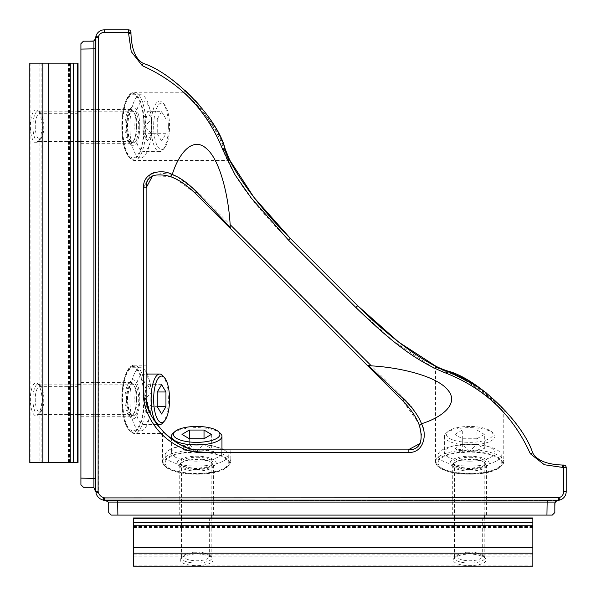 <?xml version="1.0" encoding="UTF-8"?>
<svg xmlns="http://www.w3.org/2000/svg" width="596" height="596" viewBox="0 0 596 596"><rect width="100%" height="100%" fill="white"/><g stroke="black" fill="none" stroke-linecap="round" stroke-linejoin="round"><path stroke-width="0.45" stroke-dasharray="2.98 2.23" d="M469.648 426.445A23.251 7.957 -0 0 0 447.991 431.504A23.251 7.957 -0 0 0 469.648 442.351A23.251 7.957 -0 0 0 491.305 431.504A23.251 7.957 -0 0 0 469.648 426.445M469.648 444.944A25.278 8.642 180 0 1 444.378 436.294A25.278 8.642 180 0 1 446.106 433.15A25.278 8.642 180 0 1 469.648 427.652A25.278 8.642 180 0 1 493.19 433.15A25.278 8.642 180 0 1 494.926 436.294A25.278 8.642 180 0 1 469.648 444.944M476.986 438.745L484.332 434.395L484.332 448.646L476.986 444.296L462.31 444.296L454.972 448.646L454.972 434.395L462.31 438.745L476.986 438.745L476.986 452.997L470.281 451.395L470.915 451.023L470.281 450.643L462.31 452.997L476.986 452.997L484.332 448.646L470.915 451.023M484.332 434.395L476.986 430.044L476.986 444.296L470.281 450.643M476.986 430.044L462.31 430.044L462.31 444.296L469.015 450.643M469.015 451.395L470.281 451.395M462.31 438.745L462.31 452.997L454.972 448.646L468.389 451.023M462.31 430.044L454.972 434.395M469.648 461.17A25.278 8.642 180 0 1 444.378 452.528A25.278 8.642 180 0 1 453.847 445.778A25.278 8.642 180 0 1 469.648 443.886A25.278 8.642 180 0 1 485.449 445.778A25.278 8.642 180 0 1 494.926 452.528A25.278 8.642 180 0 1 469.648 461.17M469.648 466.102A31.595 10.803 180 0 1 438.053 455.299A31.595 10.803 180 0 1 449.898 446.858A31.595 10.803 180 0 1 469.648 444.489A31.595 10.803 180 0 1 489.398 446.858A31.595 10.803 180 0 1 501.243 455.299A31.595 10.803 180 0 1 469.648 466.102M469.648 473.701A31.595 10.803 180 0 1 438.053 462.898A31.595 10.803 180 0 1 469.648 452.088A31.595 10.803 180 0 1 501.243 462.898A31.595 10.803 180 0 1 469.648 473.701M469.648 563.086A15.168 5.185 180 0 1 454.487 557.901A15.168 5.185 180 0 1 469.648 552.716A15.168 5.185 180 0 1 484.816 557.901A15.168 5.185 180 0 1 469.648 563.086M208.421 556.068A16.427 5.617 180 0 1 211.982 557.953A16.427 5.617 180 0 1 196.68 565.619A16.427 5.617 180 0 1 181.378 557.953A16.427 5.617 180 0 1 184.931 556.068L188.373 554.898L196.68 553.654L204.987 554.898L208.421 556.068L457.899 556.068L461.341 554.898L469.648 553.654L477.955 554.898L481.397 556.068A16.427 5.617 180 0 1 484.95 557.953A16.427 5.617 180 0 1 469.648 565.619A16.427 5.617 180 0 1 454.346 557.953A16.427 5.617 180 0 1 457.899 556.068M196.68 552.112A12.635 4.321 180 0 1 208.451 554.861A12.635 4.321 180 0 1 209.315 556.44A12.635 4.321 180 0 1 196.68 560.762A12.635 4.321 180 0 1 184.037 556.44A12.635 4.321 180 0 1 184.909 554.861A12.635 4.321 180 0 1 196.68 552.112M196.68 517.961L184.037 517.961L196.68 517.961M469.648 552.112A12.635 4.321 180 0 1 481.419 554.861A12.635 4.321 180 0 1 482.283 556.44A12.635 4.321 180 0 1 469.648 560.762A12.635 4.321 180 0 1 457.013 556.44A12.635 4.321 180 0 1 457.877 554.861A12.635 4.321 180 0 1 469.648 552.112M469.648 517.961L482.283 517.961L469.648 517.961M532.839 566.193L532.839 517.961L133.489 517.961L133.489 518.595L532.839 518.595M532.839 522.379L532.839 526.894L532.839 522.379M133.489 566.193L133.489 518.595M133.489 522.61L133.489 526.894L133.489 522.61L532.839 522.61M162.85 375.778A25.278 8.642 -90 0 1 168.348 399.32A25.278 8.642 -90 0 1 162.85 422.862M161.605 384.643L147.354 384.643L143.003 391.982L157.255 391.982L151.704 391.982L145.357 398.687L144.977 398.061L144.605 398.687L144.977 400.587L145.357 399.953L151.704 406.666L151.704 391.982L147.354 384.643L144.977 398.061M144.605 399.953L143.003 406.666L143.003 391.982L144.605 398.687M145.357 399.953L145.357 398.687M161.605 414.004L147.354 414.004L151.704 406.666L157.255 406.666L143.003 406.666L147.354 414.004L144.977 400.587M152.114 399.32A25.278 8.642 -90 0 1 150.222 415.121A25.278 8.642 -90 0 1 143.472 424.598A25.278 8.642 -90 0 1 134.83 399.32A25.278 8.642 -90 0 1 143.472 374.05A25.278 8.642 -90 0 1 150.222 383.526A25.278 8.642 -90 0 1 152.114 399.32M147.19 374.05A31.595 10.803 -90 0 1 149.142 379.57A31.595 10.803 -90 0 1 151.511 399.32A31.595 10.803 -90 0 1 149.142 419.07A31.595 10.803 -90 0 1 140.701 430.915A31.595 10.803 -90 0 1 129.898 399.32A31.595 10.803 -90 0 1 140.701 367.732A31.595 10.803 -90 0 1 146.124 371.993L146.124 398.717L146.124 365.199L134.294 365.199A34.121 11.667 -90 0 1 145.96 399.32A34.121 11.667 -90 0 1 134.294 433.441A34.121 11.667 -90 0 1 122.62 399.32A34.121 11.667 -90 0 1 134.294 365.199C132.55 365.043 130.666 366.19 128.632 368.648C124.244 375.16 121.956 385.381 121.793 399.32C122.076 419.51 126.248 430.886 134.294 433.441L162.559 433.441L162.559 461.706A34.121 11.667 0 0 0 196.68 473.38A34.121 11.667 0 0 0 230.801 461.706A34.121 11.667 0 0 0 196.68 450.04A34.121 11.667 0 0 0 162.559 461.706C162.395 463.45 163.55 465.334 166.001 467.368C172.512 471.756 182.741 474.043 196.68 474.207C216.862 473.924 228.238 469.752 230.801 461.706L230.801 449.876L197.283 449.876C188.567 450.308 177.407 444.422 163.803 432.197C151.578 418.593 145.692 407.433 146.124 398.717L146.124 365.199L146.124 398.717L143.599 398.717C147.063 425.231 170.732 448.944 197.283 452.401L408.133 452.401C421.268 453.608 427.421 438.358 422.84 427.786C419.159 416.842 413.132 407.336 404.773 399.283L402.985 401.063L418.332 422.773L421.536 434.387L420.113 443.461M143.912 399.32A31.595 10.803 -90 0 1 133.102 430.915A31.595 10.803 -90 0 1 122.299 399.32A31.595 10.803 -90 0 1 133.102 367.732A31.595 10.803 -90 0 1 143.912 399.32M43.285 399.32A15.168 5.185 -90 0 1 38.099 414.488A15.168 5.185 -90 0 1 32.914 399.32A15.168 5.185 -90 0 1 38.099 384.159A15.168 5.185 -90 0 1 43.285 399.32M39.932 138.101A16.427 5.617 -90 0 1 38.047 141.654A16.427 5.617 -90 0 1 30.381 126.352A16.427 5.617 -90 0 1 38.047 111.05A16.427 5.617 -90 0 1 39.932 114.603L41.102 118.045L42.346 126.352L41.102 134.659L39.932 138.101L39.932 387.579L41.102 391.013L42.346 399.32L41.102 407.627L39.932 411.069A16.427 5.617 -90 0 1 38.047 414.622A16.427 5.617 -90 0 1 30.381 399.32A16.427 5.617 -90 0 1 38.047 384.018A16.427 5.617 -90 0 1 39.932 387.579M43.888 126.352A12.635 4.321 -90 0 1 41.139 138.123A12.635 4.321 -90 0 1 39.559 138.987A12.635 4.321 -90 0 1 35.238 126.352A12.635 4.321 -90 0 1 39.559 113.717A12.635 4.321 -90 0 1 41.139 114.581A12.635 4.321 -90 0 1 43.888 126.352M78.039 126.352L78.039 138.987L78.039 126.352M43.888 399.32A12.635 4.321 -90 0 1 41.139 411.091A12.635 4.321 -90 0 1 39.559 411.963A12.635 4.321 -90 0 1 35.238 399.32A12.635 4.321 -90 0 1 39.559 386.685A12.635 4.321 -90 0 1 41.139 387.549A12.635 4.321 -90 0 1 43.888 399.32M78.039 399.32L78.039 411.963L78.039 399.32M29.807 462.511L78.039 462.511L78.039 63.161L77.406 63.161L77.406 462.511M73.621 462.511L69.106 462.511L73.621 462.511M29.807 63.161L77.406 63.161M73.39 63.161L69.106 63.161L73.39 63.161L73.39 462.511M153.649 126.352A23.251 7.957 90 0 0 164.496 148.009A23.251 7.957 90 0 0 169.555 126.352A23.251 7.957 90 0 0 164.496 104.695A23.251 7.957 90 0 0 153.649 126.352M168.348 126.352A25.278 8.642 -90 0 1 162.85 149.894A25.278 8.642 -90 0 1 159.706 151.622A25.278 8.642 -90 0 1 151.056 126.352A25.278 8.642 -90 0 1 159.706 101.074A25.278 8.642 -90 0 1 162.85 102.81A25.278 8.642 -90 0 1 168.348 126.352M165.956 119.014L161.605 111.668L147.354 111.668L143.003 119.014L143.003 133.69L147.354 141.029L161.605 141.029L165.956 133.69L165.956 119.014L151.704 119.014L145.357 125.719L144.977 125.086L144.977 127.611L145.357 126.985L151.704 133.69L151.704 119.014L147.354 111.668L144.977 125.086M161.605 111.668L157.255 119.014L143.003 119.014L144.605 125.719M157.255 119.014L157.255 133.69L143.003 133.69L144.605 126.985M145.357 126.985L145.357 125.719M165.956 133.69L151.704 133.69L147.354 141.029L144.977 127.611M157.255 133.69L161.605 141.029M152.114 126.352A25.278 8.642 -90 0 1 150.222 142.153A25.278 8.642 -90 0 1 143.472 151.622A25.278 8.642 -90 0 1 134.83 126.352A25.278 8.642 -90 0 1 143.472 101.074A25.278 8.642 -90 0 1 150.222 110.551A25.278 8.642 -90 0 1 152.114 126.352M151.511 126.352A31.595 10.803 -90 0 1 149.142 146.102A31.595 10.803 -90 0 1 140.701 157.947A31.595 10.803 -90 0 1 129.898 126.352A31.595 10.803 -90 0 1 140.701 94.757A31.595 10.803 -90 0 1 149.142 106.602A31.595 10.803 -90 0 1 151.511 126.352M143.912 126.352A31.595 10.803 -90 0 1 133.102 157.947A31.595 10.803 -90 0 1 122.299 126.352A31.595 10.803 -90 0 1 133.102 94.757A31.595 10.803 -90 0 1 143.912 126.352M43.285 126.352A15.168 5.185 -90 0 1 38.099 141.513A15.168 5.185 -90 0 1 32.914 126.352A15.168 5.185 -90 0 1 38.099 111.184A15.168 5.185 -90 0 1 43.285 126.352M212.824 126.352C202.878 109.068 180.119 88.953 184.209 92.581C188.06 95.718 203.08 109.187 213.688 126.352C218.523 134.1 222.055 141.476 224.267 148.464C231.442 165.867 229.684 162.775 223.604 148.464A1.266 0.879 -17.6 0 1 225.139 148.896A1.266 0.76 -17.6 0 0 224.267 148.464C231.442 165.867 229.684 162.775 223.604 148.464C221.563 142.086 217.965 134.718 212.824 126.352L195.011 103.376L183.739 92.231C184.969 91.873 185.252 91.136 184.596 90.033L184.633 90.071M130.964 33.592L128.438 33.592L131.262 51.651L142.288 65.709L143.211 63.355C174.084 73.219 218.002 119.073 225.139 148.896C216.974 121.256 189.431 93.706 184.82 90.234C182.413 88.081 194.52 98.534 204.07 110.908C214.284 124.147 221.31 136.812 225.139 148.896L222.256 141.081M221.883 140.216L215.193 127.127M211.655 121.45L200.971 107.086M200.368 106.356L198.967 104.725M198.259 103.913L197.283 102.81M194.877 100.173L191.733 96.887M188.619 93.803L187.42 92.656M228.894 158.335L227.121 154.312M434.03 368.157L446.337 373.267L447.104 370.861A1.266 0.879 107.6 0 1 447.536 372.396C433.173 366.294 430.17 364.573 447.536 371.733C454.666 374.02 462.034 377.544 469.648 382.312C486.366 392.57 500.655 408.253 503.411 411.784C506.965 415.866 487.662 393.703 469.648 383.176C461.259 378.02 453.891 374.43 447.536 372.396C433.173 366.294 430.17 364.573 447.536 371.733A1.266 0.76 107.6 0 0 447.104 370.861C476.927 377.998 522.781 421.916 532.645 452.789C536.817 460.365 546.733 464.448 562.408 465.036L562.408 467.562L566.2 467.562A2.526 2.526 0 0 0 563.674 465.036L563.674 491.573L566.2 491.573L566.2 467.562M434.909 365.78L435.527 366.868L435.527 461.706C435.371 463.45 436.518 465.334 438.976 467.368C445.488 471.756 455.709 474.043 469.648 474.207C489.837 473.924 501.206 469.752 503.769 461.706A34.121 11.667 0 0 0 469.648 450.04A34.121 11.667 0 0 0 435.527 461.706A34.121 11.667 0 0 0 469.648 473.38A34.121 11.667 0 0 0 503.769 461.706L503.769 412.261L492.825 401.183L469.648 383.176M477.858 386.58L505.952 411.389L500.32 405.474L486.649 393.166M441.658 368.864L439.632 368M440.384 368.328L440.936 368.566M152.539 175.887L170.285 176.483M176.051 179.009L194.937 193.015L196.717 191.227L176.803 176.558M171.514 174.248L153.999 172.602M150.266 174.27L143.599 187.867L146.124 187.867M367.337 365.415L402.985 401.063M98.362 492.274L95.919 492.929A10.11 10.11 0 0 0 103.071 500.081L103.726 497.638A7.584 7.584 0 0 1 98.362 492.274L98.318 37.012A6.318 6.318 0 0 1 104.427 32.326L128.438 32.326L128.438 33.592M563.674 491.573A6.318 6.318 0 0 1 558.988 497.682L104.687 497.898L104.36 500.424L559.644 500.118A8.843 8.843 0 0 0 566.2 491.573M80.914 478.126L80.914 484.749L83.447 487.282L92.469 487.282L93.915 487.737L93.915 48.857L80.914 49.066L80.914 478.126L95.576 478.432L95.576 48.753L95.576 491.64L98.102 491.313M558.184 497.898L558.519 500.424L547.247 500.424L558.519 500.424L556.701 500.908M94.652 40.185L95.576 37.481L98.102 37.816M130.964 32.326L128.438 32.326L128.438 29.8L104.427 29.8A8.843 8.843 0 0 0 95.881 36.356L98.318 37.012M446.337 373.267C485.181 388.726 513.171 415.539 530.291 453.712L544.386 464.753L562.408 467.562M441.48 368.79L440.518 368.388M440.317 368.298L439.468 367.933M290.289 238.333L288.501 240.121L355.879 307.499L392.6 340.532L433.575 367.933M165.159 433.523L163.803 432.197C162.149 433.851 162.149 433.851 163.803 432.197C162.149 433.851 162.149 433.851 163.803 432.197L157.15 424.65M143.472 424.598L157.106 424.598L150.363 413.974L146.124 398.717M149.484 412.141L153.388 419.308M154.23 420.597L157.329 424.888M126.449 399.32A19.459 6.653 -90 0 1 130.68 381.194A19.459 6.653 -90 0 1 139.762 399.32A19.459 6.653 -90 0 1 130.68 417.446A19.459 6.653 -90 0 1 126.449 399.32M136.521 399.32A16.934 5.789 -90 0 1 130.725 416.254A16.934 5.789 -90 0 1 128.617 415.092A16.934 5.789 -90 0 1 124.936 399.32A16.934 5.789 -90 0 1 128.617 383.548A16.934 5.789 -90 0 1 130.725 382.386A16.934 5.789 -90 0 1 136.521 399.32M80.914 399.32L80.914 416.254L80.914 399.32M136.521 126.352A16.934 5.789 -90 0 1 130.725 143.286A16.934 5.789 -90 0 1 128.617 142.124A16.934 5.789 -90 0 1 124.936 126.352A16.934 5.789 -90 0 1 128.617 110.58A16.934 5.789 -90 0 1 130.725 109.418A16.934 5.789 -90 0 1 136.521 126.352M80.914 126.352L80.914 143.286L80.914 126.352M139.762 126.352A19.459 6.653 -90 0 1 130.68 144.478A19.459 6.653 -90 0 1 126.449 126.352A19.459 6.653 -90 0 1 130.68 108.226A19.459 6.653 -90 0 1 139.762 126.352M196.68 469.551A19.459 6.653 0 0 0 214.806 465.32A19.459 6.653 0 0 0 196.68 456.238A19.459 6.653 0 0 0 178.554 465.32A19.459 6.653 0 0 0 196.68 469.551M196.68 471.063A16.934 5.789 0 0 0 212.452 467.383A16.934 5.789 0 0 0 213.614 465.275A16.934 5.789 0 0 0 196.68 459.479A16.934 5.789 0 0 0 179.746 465.275A16.934 5.789 0 0 0 180.908 467.383A16.934 5.789 0 0 0 196.68 471.063M196.68 515.086L213.614 515.086L196.68 515.086M469.648 471.063A16.934 5.789 0 0 0 485.42 467.383A16.934 5.789 0 0 0 486.582 465.275A16.934 5.789 0 0 0 469.648 459.479A16.934 5.789 0 0 0 452.714 465.275A16.934 5.789 0 0 0 453.876 467.383A16.934 5.789 0 0 0 469.648 471.063M469.648 515.086L486.582 515.086L469.648 515.086M469.648 469.551A19.459 6.653 0 0 0 487.774 465.32A19.459 6.653 0 0 0 469.648 456.238A19.459 6.653 0 0 0 451.522 465.32A19.459 6.653 0 0 0 469.648 469.551M80.914 49.066L80.914 43.702L83.447 41.176L93.915 40.833L93.915 48.857L95.576 48.753M95.576 491.64L94.622 488.482M547.247 500.424L117.568 500.424L117.874 515.086L546.934 515.086L547.247 500.424L104.36 500.424L106.848 501.087M107.518 501.378L108.718 503.531L108.718 512.553L111.251 515.086L117.874 515.086M546.934 515.086L552.298 515.086L554.824 512.553L555.167 502.085L108.263 502.085M180.879 445.778L176.93 446.858A31.595 10.803 180 0 0 165.085 455.299A31.595 10.803 180 0 0 196.68 466.102A31.595 10.803 180 0 0 228.268 455.299A31.595 10.803 180 0 0 224.007 449.876L196.68 449.861L181.996 445.622L171.402 438.894L171.402 452.528A25.278 8.642 180 0 1 180.879 445.778A25.278 8.642 180 0 1 196.68 443.886A25.278 8.642 180 0 1 212.474 445.778A25.278 8.642 180 0 1 221.95 452.528A25.278 8.642 180 0 1 196.68 461.17A25.278 8.642 180 0 1 171.402 452.528M170.717 438.358L169.838 437.658M167.677 435.832L165.688 434.03M173.138 433.15A25.278 8.642 180 0 1 196.68 427.652A25.278 8.642 180 0 1 220.222 433.15M211.356 434.395L211.356 448.646L204.018 444.296L204.018 438.745L204.018 452.997L197.313 451.395L197.939 451.023L197.313 450.643L189.334 452.997L204.018 452.997L211.356 448.646L197.939 451.023M196.047 450.643L189.334 444.296L204.018 444.296L197.313 450.643M196.047 451.395L197.313 451.395M181.996 434.395L181.996 448.646L189.334 452.997L189.334 438.745L189.334 444.296L181.996 448.646L195.413 451.023M176.93 446.858A31.595 10.803 180 0 1 196.68 444.489A31.595 10.803 180 0 1 216.43 446.858A31.595 10.803 180 0 1 221.95 448.81M196.68 473.701A31.595 10.803 180 0 1 165.085 462.898A31.595 10.803 180 0 1 196.68 452.088A31.595 10.803 180 0 1 228.268 462.898A31.595 10.803 180 0 1 196.68 473.701M196.68 563.086A15.168 5.185 180 0 1 181.512 557.901A15.168 5.185 180 0 1 196.68 552.716A15.168 5.185 180 0 1 211.841 557.901A15.168 5.185 180 0 1 196.68 563.086M469.648 457.281A16.427 5.617 180 0 1 486.075 462.898A16.427 5.617 180 0 1 469.648 468.516A16.427 5.617 180 0 1 453.221 462.898A16.427 5.617 180 0 1 469.648 457.281M469.648 458.898A15.168 5.185 180 0 1 484.816 464.083A15.168 5.185 180 0 1 469.648 469.268A15.168 5.185 180 0 1 454.487 464.083A15.168 5.185 180 0 1 469.648 458.898M133.489 526.044L532.839 526.044M133.489 522.878L532.839 522.878M133.489 527.445L532.839 527.445M133.489 526.335L532.839 526.335M133.489 525.627L532.839 525.627M133.489 526.745L532.839 526.745M133.489 565.895L532.839 565.895M481.397 556.068L532.839 556.068M133.489 556.068L184.931 556.068M133.489 554.898L188.373 554.898M133.489 546.949L532.839 546.949M477.955 554.898L532.839 554.898M204.987 554.898L461.341 554.898M127.484 399.32A16.427 5.617 -90 0 1 133.102 382.893A16.427 5.617 -90 0 1 138.719 399.32A16.427 5.617 -90 0 1 133.102 415.755A16.427 5.617 -90 0 1 127.484 399.32M126.732 399.32A15.168 5.185 -90 0 1 131.917 384.159A15.168 5.185 -90 0 1 137.102 399.32A15.168 5.185 -90 0 1 131.917 414.488A15.168 5.185 -90 0 1 126.732 399.32M69.956 63.161L69.956 462.511M73.122 63.161L73.122 462.511M68.555 63.161L68.555 462.511M69.665 63.161L69.665 462.511M70.373 63.161L70.373 462.511M69.255 63.161L69.255 462.511M30.105 63.161L30.105 462.511M39.932 411.069L39.932 462.511M39.932 63.161L39.932 114.603M41.102 63.161L41.102 118.045M49.051 63.161L49.051 462.511M41.102 407.627L41.102 462.511M41.102 134.659L41.102 391.013M127.484 126.352A16.427 5.617 -90 0 1 133.102 109.925A16.427 5.617 -90 0 1 138.719 126.352A16.427 5.617 -90 0 1 133.102 142.779A16.427 5.617 -90 0 1 127.484 126.352M126.732 126.352A15.168 5.185 -90 0 1 131.917 111.184A15.168 5.185 -90 0 1 137.102 126.352A15.168 5.185 -90 0 1 131.917 141.513A15.168 5.185 -90 0 1 126.732 126.352M143.599 187.867L143.599 398.717M197.283 449.876L197.283 452.401M408.133 449.876L408.133 452.401M404.773 399.283L196.717 191.227M104.687 497.898L103.726 497.638M558.988 497.682L559.644 500.118M104.427 29.8L104.427 32.326M530.291 453.712L532.645 452.789M225.139 148.896L222.733 149.663C236.441 185.013 262.747 213.249 288.501 240.121M142.288 65.709C180.499 82.874 207.311 110.863 222.733 149.663M355.879 307.499L357.667 305.711M144.344 399.32A32.855 11.235 -90 0 1 133.102 432.182A32.855 11.235 -90 0 1 121.867 399.32A32.855 11.235 -90 0 1 133.102 366.465A32.855 11.235 -90 0 1 144.344 399.32M121.867 126.352A32.855 11.235 -90 0 1 133.102 93.49A32.855 11.235 -90 0 1 144.344 126.352A32.855 11.235 -90 0 1 133.102 159.206A32.855 11.235 -90 0 1 121.867 126.352M145.96 126.352A34.121 11.667 -90 0 1 134.294 160.473A34.121 11.667 -90 0 1 122.62 126.352A34.121 11.667 -90 0 1 134.294 92.231A34.121 11.667 -90 0 1 145.96 126.352M196.68 474.133A32.855 11.235 0 0 0 229.535 462.898A32.855 11.235 0 0 0 196.68 451.656A32.855 11.235 0 0 0 163.818 462.898A32.855 11.235 0 0 0 196.68 474.133M469.648 474.133A32.855 11.235 0 0 0 502.51 462.898A32.855 11.235 0 0 0 469.648 451.656A32.855 11.235 0 0 0 436.793 462.898A32.855 11.235 0 0 0 469.648 474.133M196.68 457.281A16.427 5.617 180 0 1 213.107 462.898A16.427 5.617 180 0 1 196.68 468.516A16.427 5.617 180 0 1 180.245 462.898A16.427 5.617 180 0 1 196.68 457.281M196.68 458.898A15.168 5.185 180 0 1 211.841 464.083A15.168 5.185 180 0 1 196.68 469.268A15.168 5.185 180 0 1 181.512 464.083A15.168 5.185 180 0 1 196.68 458.898M447.991 431.504L446.106 433.15M444.378 436.294L444.378 452.528M453.847 445.778L449.898 446.858M438.053 455.299L438.053 462.898M484.816 515.086L484.816 464.083C486.627 465.342 481.575 466.795 469.648 468.441C450.673 466.869 454.882 463.01 454.487 464.083L454.487 515.086M454.487 517.961L454.487 557.901M484.816 517.961L484.816 557.901M501.243 455.299L501.243 462.898M485.449 445.778L489.398 446.858M494.926 436.294L494.926 452.528M491.305 431.504L493.19 433.15M208.451 554.861L211.982 557.953M209.315 517.961L209.315 556.44M481.419 554.861L484.95 557.953M482.283 517.961L482.283 556.44M133.489 522.647L532.839 522.647M133.489 527.594L532.839 527.594M133.489 526.894L532.839 526.894M457.013 517.961L457.013 556.44M457.877 554.861L454.346 557.953M184.037 517.961L184.037 556.44M184.909 554.861L181.378 557.953M150.222 415.121L149.142 419.07M140.701 430.915L133.102 430.915M80.914 414.488L131.917 414.488C132.99 414.093 129.131 418.295 127.559 399.32C129.131 380.345 132.99 384.554 131.917 384.159L80.914 384.159M78.039 414.488L38.099 414.488M78.039 384.159L38.099 384.159M140.701 367.732L133.102 367.732M150.222 383.526L149.142 379.57M146.124 374.05L143.472 374.05M41.139 138.123L38.047 141.654M78.039 138.987L39.559 138.987M41.139 411.091L38.047 414.622M78.039 411.963L39.559 411.963M73.353 63.161L73.353 462.511M68.406 63.161L68.406 462.511M69.106 63.161L69.106 462.511M78.039 386.685L39.559 386.685M41.139 387.549L38.047 384.018M78.039 113.717L39.559 113.717M41.139 114.581L38.047 111.05M164.496 148.009L162.85 149.894M159.706 151.622L143.472 151.622M150.222 142.153L149.142 146.102M140.701 157.947L133.102 157.947M80.914 141.513L131.917 141.513C132.99 141.118 129.131 145.327 127.559 126.352C129.131 107.377 132.99 111.579 131.917 111.184L80.914 111.184M78.039 141.513L38.099 141.513M78.039 111.184L38.099 111.184M140.701 94.757L133.102 94.757M150.222 110.551L149.142 106.602M159.706 101.074L143.472 101.074M164.496 104.695L162.85 102.81M183.739 92.231L134.294 92.231C132.55 92.075 130.666 93.222 128.632 95.68C124.244 102.192 121.956 112.413 121.793 126.352C122.076 146.534 126.248 157.91 134.294 160.473L229.132 160.473L230.227 161.091M503.769 412.261C504.112 411.039 504.842 410.756 505.967 411.404L505.93 411.367M128.617 415.092L130.68 417.446M80.914 416.254L130.725 416.254M80.914 143.286L130.725 143.286M128.617 142.124L130.68 144.478M212.452 467.383L214.806 465.32M213.614 515.086L213.614 465.275M486.582 515.086L486.582 465.275M485.42 467.383L487.774 465.32M453.876 467.383L451.522 465.32M452.714 515.086L452.714 465.275M179.746 515.086L179.746 465.275M180.908 467.383L178.554 465.32M128.617 110.58L130.68 108.226M80.914 109.418L130.725 109.418M80.914 382.386L130.725 382.386M128.617 383.548L130.68 381.194M165.085 455.299L165.085 462.898M211.841 515.086L211.841 464.083C213.659 465.342 208.6 466.795 196.68 468.441C177.705 466.869 181.907 463.01 181.512 464.083L181.512 515.086M181.512 517.961L181.512 557.901M211.841 517.961L211.841 557.901M228.268 455.299L228.268 462.898M212.474 445.778L216.43 446.858M221.95 449.876L221.95 452.528"/><path stroke-width="0.89" d="M133.489 566.193L133.489 517.961L532.839 517.961L532.839 566.2L133.489 566.193L532.839 566.2M153.649 399.32A23.251 7.957 90 0 0 164.496 420.977A23.251 7.957 90 0 0 169.555 399.32A23.251 7.957 90 0 0 164.496 377.663A23.251 7.957 90 0 0 153.649 399.32M164.496 420.977L162.85 422.862A25.278 8.642 -90 0 1 159.706 424.598A25.278 8.642 -90 0 1 151.056 399.32A25.278 8.642 -90 0 1 159.706 374.05A25.278 8.642 -90 0 1 162.85 375.778L164.496 377.663M157.255 391.982L157.255 406.666L161.605 414.004L165.956 406.666L165.956 391.982L161.605 384.643L157.255 391.982L165.956 391.982M157.255 406.666L165.956 406.666M143.599 187.867L146.124 187.867L146.124 398.717L143.599 398.717L143.599 187.867C142.407 172.564 161.248 168.318 172.244 174.524L170.322 176.498C154.133 172.348 146.065 176.14 146.124 187.867L146.124 371.993A31.595 10.803 -90 0 1 147.19 374.05M29.807 63.161L78.039 63.161L78.039 462.511L29.8 462.511L29.807 63.161L29.8 462.511M222.256 141.081L221.883 140.216M215.193 127.127L211.655 121.45M200.971 107.086L200.368 106.356M198.967 104.725L198.259 103.913M197.283 102.81L194.877 100.173M191.733 96.887L189.588 94.742M189.334 94.496L188.619 93.803M187.42 92.656L185.818 91.151M185.699 91.039L185.259 90.637M227.121 154.312L225.139 148.896C231.68 165.07 231.68 165.07 225.139 148.896C230.458 168.34 259.193 207.788 290.289 238.333L254.015 197.477L229.721 160.063M486.649 393.166L468.151 380.382L447.104 370.861L477.858 386.58M440.936 368.566L441.658 368.864M439.632 368L440.384 368.328M146.124 187.867L152.539 175.887M170.285 176.483L176.051 179.009M176.803 176.558L171.514 174.248M153.999 172.602L150.266 174.27M420.113 443.461L408.133 449.876L224.007 449.876A31.595 10.803 180 0 0 221.95 448.81M172.244 174.524L172.266 174.472C180.141 177.511 188.291 183.389 196.717 192.091A2.526 0.626 135 0 1 194.937 193.015L367.337 365.415L194.937 193.015C186.377 184.782 178.167 179.277 170.322 176.498M566.2 467.562L563.674 467.562L563.674 465.036L562.408 465.036L563.674 465.036A2.526 2.526 0 0 1 566.2 467.562L566.2 491.573A8.843 8.843 0 0 1 559.644 500.118L103.071 500.081L104.36 500.424L104.687 497.898L558.988 497.682A6.318 6.318 0 0 0 563.674 491.573L563.674 467.562L544.349 464.738L530.291 453.712C513.126 415.501 485.137 388.689 446.337 373.267C410.987 359.559 382.751 333.253 355.879 307.499L357.667 305.711L290.289 238.333L357.667 305.711C388.212 336.807 427.66 365.542 447.104 370.861L441.48 368.79M288.434 240.054L251.221 197.999L235.144 174.993L222.733 149.663C207.274 110.819 180.461 82.829 142.288 65.709L131.247 51.614L128.438 32.326L104.427 32.326A6.318 6.318 0 0 0 98.318 37.012L98.102 491.313L95.576 491.64L95.881 36.356L95.576 48.753L93.915 48.857L93.915 40.833L94.652 40.185M130.964 32.326A2.526 2.526 0 0 0 128.438 29.8A2.526 2.526 0 0 1 130.964 32.326L130.964 33.592L130.964 32.326L128.438 32.326L128.438 29.8L104.427 29.8A8.843 8.843 0 0 0 95.881 36.356L98.318 37.012M142.288 65.709L143.211 63.355C135.635 59.183 131.552 49.267 130.964 33.592C131.552 49.267 135.635 59.183 143.211 63.355C174.084 73.219 218.002 119.073 225.139 148.896L229.698 160.033M439.468 367.933L436.347 366.48M436.279 366.451L398.746 342.156L357.667 305.711M433.575 367.933L434.03 368.157M103.726 497.638L103.071 500.081A10.11 10.11 0 0 1 95.919 492.929L98.362 492.274A7.584 7.584 0 0 0 103.726 497.638L104.687 497.898M98.102 37.816L95.576 37.481L95.092 39.299L93.915 40.833L92.648 41.176L83.447 41.176L80.914 43.702L80.914 49.066L93.915 48.857L93.915 478.327L80.914 478.126L80.914 49.066M107.518 501.378L104.36 500.424L117.568 500.424L117.673 502.085L547.143 502.085L546.934 515.086L552.298 515.086L554.824 512.553L554.824 503.352L555.8 501.355L558.519 500.424L558.184 497.898M446.337 373.267L447.104 370.861C476.927 377.998 522.781 421.916 532.645 452.789C536.817 460.365 546.733 464.448 562.408 465.036L562.408 467.562M421.528 423.734C442.902 417.125 459.784 403.157 447.477 389.62C436.227 375.979 399.812 367.419 371.353 365.862L367.33 365.408L402.985 401.063A2.526 0.626 -45 0 1 403.909 399.283C412.618 407.716 418.489 415.866 421.528 423.734L421.476 423.756C427.682 434.752 423.436 453.593 408.133 452.401L197.283 452.401C170.769 448.937 147.056 425.268 143.599 398.717M368.678 365.832L403.909 399.283M149.484 412.141L146.124 398.717C145.692 407.433 151.578 418.593 163.803 432.197C177.407 444.422 188.567 450.308 197.283 449.876L408.133 449.876C419.86 449.935 423.652 441.867 419.502 425.678C416.723 417.833 411.218 409.631 402.985 401.063M419.502 425.678L421.476 423.756M196.717 192.091L230.168 227.322L230.592 228.67M230.168 227.322L230.138 224.647C228.581 196.188 220.021 159.773 206.38 148.523C192.843 136.216 178.874 153.097 172.266 174.472M157.15 424.65L159.706 424.598M153.388 419.308L154.23 420.597M157.329 424.888L163.803 432.197C167.729 436.183 181.683 449.071 196.68 449.861L230.801 449.876L197.283 449.876L197.283 452.401M95.576 491.64L93.915 487.737L92.469 487.282L83.447 487.282L80.914 484.749L80.914 478.126M94.913 489.152L93.915 487.737L93.915 478.327L95.576 478.432L95.576 48.753M547.247 500.424L547.143 502.085L555.167 502.085L556.701 500.908M106.848 501.087L108.263 502.085L117.673 502.085L117.874 515.086L546.934 515.086M108.263 502.085L108.718 503.531L108.718 512.553L111.251 515.086L117.874 515.086M218.337 431.504A23.251 7.957 -0 0 0 196.68 426.445A23.251 7.957 -0 0 0 175.023 431.504A23.251 7.957 -0 0 0 196.68 442.351A23.251 7.957 -0 0 0 218.337 431.504L220.222 433.15A25.278 8.642 180 0 1 221.95 436.294A25.278 8.642 180 0 1 196.68 444.944A25.278 8.642 180 0 1 171.402 436.294L171.402 438.894L170.717 438.358M169.838 437.658L167.677 435.832M165.688 434.03L165.159 433.523M171.402 436.294A25.278 8.642 180 0 1 173.138 433.15L175.023 431.504M181.996 434.395L189.334 438.745L204.018 438.745L211.356 434.395L204.018 430.044L189.334 430.044L181.996 434.395M204.018 438.745L204.018 430.044M189.334 438.745L189.334 430.044M133.489 518.595L532.839 518.595M133.489 525.747L532.839 525.747M133.489 547.486L532.839 547.486M133.489 553.133L532.839 553.133M77.406 63.161L77.406 462.511M70.254 63.161L70.254 462.511M48.514 63.161L48.514 462.511M42.867 63.161L42.867 462.511M98.102 491.313L98.362 492.274M104.427 32.326L104.427 29.8M559.644 500.118L558.988 497.682M566.2 491.573L563.674 491.573M128.438 33.592L130.964 33.592M222.733 149.663L225.139 148.896M532.645 452.789L530.291 453.712M355.879 307.499L288.501 240.121L290.289 238.333M230.138 224.647L371.353 365.862M408.133 449.876L408.133 452.401M454.487 515.086L454.487 517.961M484.816 515.086L484.816 517.961M133.489 522.379L532.839 522.379M80.914 414.488L78.039 414.488M80.914 384.159L78.039 384.159M159.706 374.05L146.124 374.05M73.621 63.161L73.621 462.511M80.914 141.513L78.039 141.513M80.914 111.184L78.039 111.184M181.512 515.086L181.512 517.961M211.841 515.086L211.841 517.961M221.95 436.294L221.95 449.876"/></g></svg>
